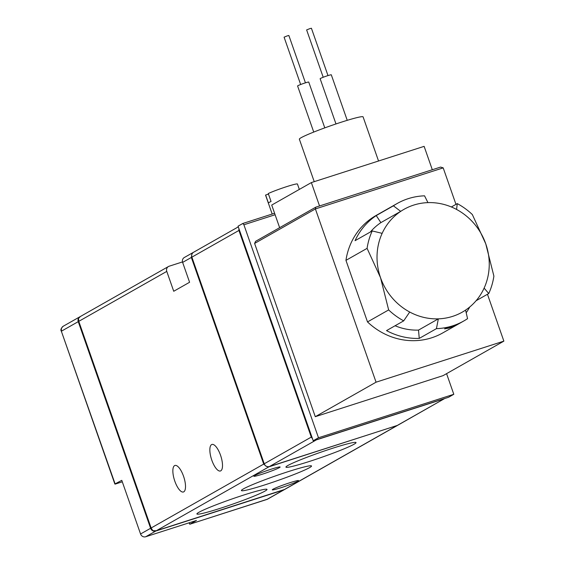 <?xml version="1.0" encoding="UTF-8"?>
<svg xmlns="http://www.w3.org/2000/svg" width="565" height="565" viewBox="0 0 565 565"><rect width="100%" height="100%" fill="white"/><g stroke="black" fill="none" stroke-linecap="round" stroke-linejoin="round"><path stroke-width="0.85" d="M183.54 476.246A13.927 4.923 72.2 0 1 183.441 491.981A13.927 4.923 72.2 0 1 174.825 481.196A13.927 4.923 72.2 0 1 174.924 465.461A13.927 4.923 72.2 0 1 183.54 476.246M220.541 455.242A13.927 4.923 72.2 0 1 220.442 470.977A13.927 4.923 72.2 0 1 211.819 460.193A13.927 4.923 72.2 0 1 211.917 444.457A13.927 4.923 72.2 0 1 220.541 455.242M289.796 482.75A13.927 0.953 -19.3 0 1 298.581 480.624A13.927 0.953 -19.3 0 1 281.073 487.701A13.927 0.953 -19.3 0 1 272.288 489.827A13.927 0.953 -19.3 0 1 289.796 482.75M271.341 469.148A13.927 0.953 -19.3 0 1 280.127 467.022A13.927 0.953 -19.3 0 1 262.626 474.099A13.927 0.953 -19.3 0 1 253.84 476.224A13.927 0.953 -19.3 0 1 271.341 469.148M332.615 448.257A37.142 2.55 -19.3 0 1 356.042 442.586A37.142 2.55 -19.3 0 1 309.359 461.457A37.142 2.55 -19.3 0 1 285.939 467.135A37.142 2.55 -19.3 0 1 332.615 448.257M243.586 495.088A37.142 2.55 -19.3 0 1 267.012 489.41A37.142 2.55 -19.3 0 1 220.329 508.288A37.142 2.55 -19.3 0 1 196.91 513.966A37.142 2.55 -19.3 0 1 243.586 495.088M288.101 471.676A37.142 2.55 -19.3 0 1 311.527 465.998A37.142 2.55 -19.3 0 1 264.844 484.876A37.142 2.55 -19.3 0 1 241.424 490.547A37.142 2.55 -19.3 0 1 288.101 471.676M299.33 189.416L297.437 184.021A16.879 1.158 160.7 0 0 286.794 186.598A16.879 1.158 160.7 0 0 268.269 193.527L271.052 201.472A16.879 1.158 160.7 0 0 268.41 202.976L265.628 195.024A16.879 1.158 160.7 0 0 265.571 195.179L272.182 214.043M463.823 320.962A67.525 62.998 -119.6 0 0 467.566 318.653L465.574 310.1A59.085 55.123 -119.6 0 1 452.614 316.372A59.085 55.123 -119.6 0 1 438.334 318.851L436.434 328.653L419.258 338.4A67.525 62.998 -119.6 0 1 386.531 330.61L403.707 320.856A67.525 62.998 -119.6 0 1 388.649 309.924L367.504 321.923A67.525 62.998 60.4 0 0 442.685 332.962L463.823 320.962A67.525 62.998 -119.6 0 1 452.756 325.814A67.525 62.998 -119.6 0 1 436.434 328.653M452.629 325.892C458.469 323.999 457.149 324.748 448.659 328.145L444.591 328.865L456.527 324.684M378.543 161.004L363.09 116.877A33.766 2.317 160.7 0 0 341.797 122.033A33.766 2.317 160.7 0 0 299.358 139.195L314.232 181.662M347.235 120.331L331.302 74.82A5.911 0.403 160.7 0 0 327.573 75.724A5.911 0.403 160.7 0 0 320.143 78.726L335.984 123.947M324.79 127.874L308.744 82.066A5.911 0.403 160.7 0 0 305.022 82.97A5.911 0.403 160.7 0 0 297.593 85.972L313.737 132.076M327.99 75.59L311.414 28.25L309.818 28.638L306.633 29.924L323.208 77.264M305.439 82.836L288.863 35.496L287.26 35.885L284.082 37.17L300.658 84.51M397.633 425.325L268.862 466.852L266.186 466.323L263.714 464.084L191.351 257.449L191.945 254.095M397.379 425.48L284.753 489.403L156.286 530.747L152.833 530.662L151.138 527.985L263.714 464.084M264.236 463.787L191.874 257.153L238.917 230.449L311.28 437.091L264.236 463.787A4.223 3.941 60.4 0 0 269.392 466.556L316.428 439.853L444.231 398.798L397.188 425.494A4.223 3.941 60.4 0 0 397.88 425.191L444.231 398.798M238.296 226.876L193.555 252.273A4.223 3.941 60.4 0 0 191.874 257.153M397.188 425.494L269.392 466.556M191.853 254.066L193.046 252.562L184.303 257.52A4.223 3.941 60.4 0 0 182.629 262.4L189.586 282.267L173.73 291.272L166.774 271.398A4.223 3.941 -119.6 0 1 169.14 266.221L182.488 261.927M155.756 531.051L283.559 489.996L266.913 499.446L189.854 524.2L196.458 520.45L145.714 536.75L155.756 531.051A4.223 3.941 -119.6 0 1 150.608 528.282L140.565 533.982L121.779 480.335L114.857 484.014L61.373 331.288C60.377 329.946 61.006 328.258 63.273 326.217A4.223 3.941 60.4 0 0 61.592 331.097L78.245 321.647A4.223 3.941 -119.6 0 1 80.166 316.64M284.506 489.53A4.223 3.941 -119.6 0 1 283.559 489.996M78.245 321.647L150.608 528.282M168.448 266.525L80.421 316.485L78.5 318.406L78.775 321.351L151.138 527.985M316.428 439.853L315.553 440.008M312.473 438.687L311.28 437.091M238.917 230.449L238.84 228.43M189.339 522.738L189.762 524.242L189.077 522.816M140.565 533.982A4.223 3.941 60.4 0 0 145.714 536.75M448.518 397.294L313.201 440.764L238.056 226.177L242.809 223.479L243.896 224.771L318.483 437.762L453.801 394.292L448.518 397.294M265.628 195.024L268.474 194.113M313.201 440.764L318.483 437.762M453.801 394.292L446.576 373.649M274.59 213.266L242.809 223.479M315.284 416.688L254.61 243.43L255.557 241.354L315.807 207.157L315.39 208.93L376.064 382.187L315.284 416.688L443.087 375.633L503.867 341.133L487.461 294.273M243.896 224.771L275.106 214.742M254.61 243.43L315.39 208.93L443.193 167.876L455.969 204.361M443.193 167.876L440.601 167.071L315.807 207.157M376.064 382.187L503.867 341.133M345.95 260.359L367.088 248.36A67.525 62.998 -119.6 0 1 372.222 230.944L355.046 240.69A67.525 62.998 -119.6 0 1 376.241 215.576L393.417 205.822A67.525 62.998 -119.6 0 1 397.16 203.513L376.022 215.512A67.525 62.998 60.4 0 0 345.95 260.359L367.504 321.923M432.31 169.733L424.124 146.356L311.357 182.587L319.543 205.957M279.64 227.688L271.723 205.081L311.357 182.587M488.76 293.532A67.525 62.998 -119.6 0 0 493.895 276.115L485.759 243.833L472.34 214.552A67.525 62.998 -119.6 0 0 457.276 203.619L456.569 209.446A59.085 55.123 -119.6 0 1 485.759 243.833A59.085 55.123 -119.6 0 1 484.12 288.122L488.76 293.532L476.104 300.721M469.748 306.979A67.525 62.998 -119.6 0 1 466.196 312.777M367.088 248.36L380.513 277.641L388.649 309.924M451.371 206.967L457.276 203.619M397.16 203.513A67.525 62.998 -119.6 0 1 424.548 195.822L427.938 202.623A59.085 55.123 -119.6 0 0 400.698 211.374L380.874 222.624L376.241 215.576M403.707 320.856L409.703 312.028A59.085 55.123 -119.6 0 1 380.513 277.641A59.085 55.123 -119.6 0 1 382.145 233.352L372.222 230.944M395.083 325.751A59.085 55.123 60.4 0 0 418.517 330.101L419.258 338.4M418.517 330.101L438.334 318.851A59.085 55.123 60.4 0 1 409.703 312.028M393.417 205.822L400.698 211.374A59.085 55.123 60.4 0 0 382.145 233.352M370.35 232.003A59.085 55.123 -119.6 0 1 380.874 222.624M456.569 209.446A59.085 55.123 60.4 0 0 427.938 202.623M465.574 310.1A59.085 55.123 60.4 0 0 484.12 288.122M396.665 425.798L284.089 489.693M268.862 466.852L156.286 530.747M166.774 271.398L78.775 321.351M191.351 257.449L182.629 262.4M115.083 484.127L122.294 481.811L115.168 484.085L61.373 331.288M266.701 499.509A4.223 1.49 -107.8 0 0 266.807 499.488A4.223 1.49 -107.8 0 0 266.913 499.446A4.223 3.941 60.4 0 0 267.598 499.142L284.252 489.693M267.598 499.142L189.762 524.242M63.273 326.217L79.919 316.767"/></g></svg>
